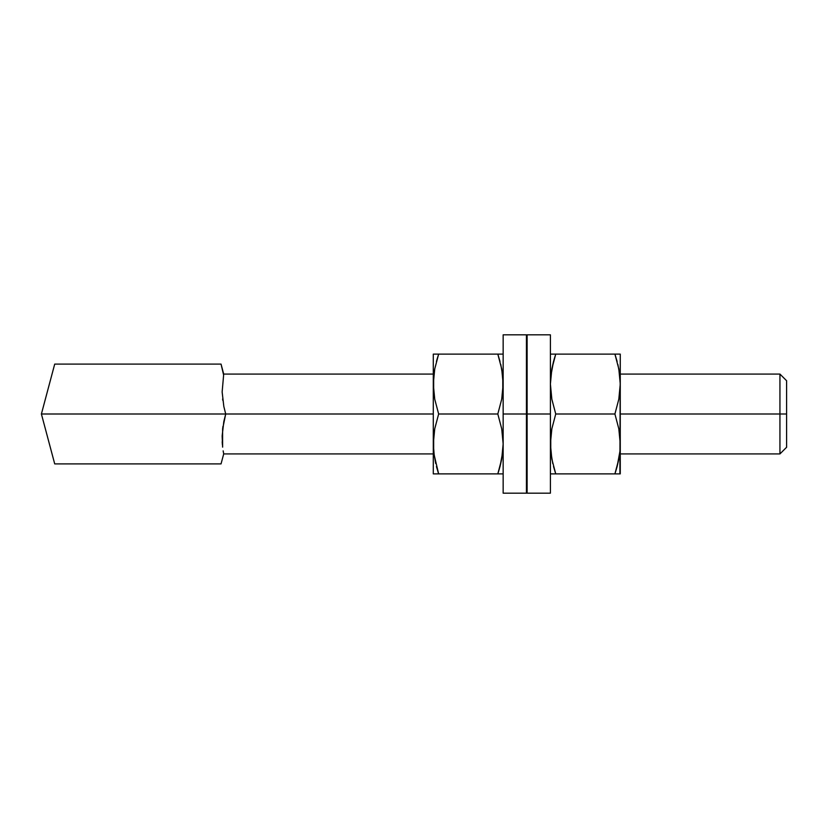 <?xml version="1.0" encoding="UTF-8"?>
<svg xmlns="http://www.w3.org/2000/svg" width="828" height="828" viewBox="0 0 828 828"><rect width="100%" height="100%" fill="white"/><g stroke="black" fill="none" stroke-linecap="round" stroke-linejoin="round"><path stroke-width="1.24" d="M779.945 414L779.945 453.92L779.945 414L620.265 414L779.945 414L779.945 374.08L779.945 414L786.6 414L779.945 414M786.6 447.265L786.6 414L786.6 447.265L779.945 453.92L620.265 453.92M223.56 453.144L223.156 450.846L223.56 453.144M223.808 421.597L225.702 414L433.292 414L225.702 414L222.618 429.09L222.618 446.965M550.403 493.177L550.403 334.822L550.403 414L527.115 414L527.115 334.822L527.115 414L526.442 414L527.115 414L527.115 493.177L550.403 493.177L550.403 414L527.115 414L527.115 493.177M222.68 428.562L222.97 426.379M222.401 444.781L222.204 441.769M222.142 436.014L223.808 421.638L225.702 414L41.4 414L54.71 463.897L221.045 463.897L223.705 453.92L221.045 463.897L54.71 463.897L41.4 414L225.702 414L223.808 406.362L222.142 391.954L223.705 374.08L221.045 364.103L54.71 364.103L41.4 414L54.71 364.103L221.045 364.103L223.56 374.846M222.639 447.141L222.142 436.046M433.292 374.08L223.705 374.08L222.142 391.996L223.808 406.362M223.56 453.154L223.705 453.92L433.292 453.92M222.794 400.338L222.628 398.951M786.6 380.735L786.6 414L786.6 380.735L779.945 374.08L620.265 374.08M526.442 493.177L526.442 334.822L526.442 414L503.155 414L503.155 334.822L503.155 493.177L526.442 493.177L526.442 414L503.155 414L503.155 493.177M434.338 456.745L433.292 443.943L433.292 473.885L434.752 473.885L433.292 473.885L433.292 354.115L433.292 443.943L434.731 428.821L438.643 414L434.741 399.199L433.665 391.675L433.665 376.45L434.731 368.936L438.643 354.115L433.665 354.115M502.793 354.115L497.814 354.115L501.716 368.915L503.155 384.057L501.716 399.179L497.814 414L501.716 428.8L503.155 443.943L502.793 451.55L500.029 466.506L501.716 459.085L497.814 473.885L499.45 468.586M501.706 354.115L500.661 354.115M500.785 364.496L502.782 376.44L502.793 391.665L501.716 399.179L497.814 414L438.643 414L434.741 399.199L433.292 384.057L434.731 368.936L438.643 354.115L436.998 359.414M498.497 356.247L497.814 354.115L438.643 354.115L436.428 361.484M502.12 371.254L502.524 374.049M500.661 473.885L502.793 473.885M437.95 471.753L438.643 473.885L501.706 473.885M435.797 354.115L436.428 354.115M435.673 463.504L433.665 451.56L433.665 436.335L434.731 428.821L438.643 414L497.814 414L501.716 428.8L503.155 443.943L501.716 459.064L497.814 473.885L500.008 473.885M433.665 473.885L435.797 473.885M434.752 473.885L438.643 473.885L433.934 453.951M436.439 473.885L438.643 473.885L436.428 466.516M438.643 473.885L497.814 473.885L500.019 466.516M500.008 354.115L497.814 354.115L500.019 361.484M497.814 354.115L434.752 354.115M555.06 471.753L555.743 473.885L614.914 473.885L617.129 466.516L614.914 473.885L620.265 473.885L620.265 354.115L614.914 354.115L618.816 368.915L620.265 384.057L618.816 399.179L614.914 414L618.816 428.8L620.265 443.943L619.893 451.55L617.129 466.506L618.816 459.085L614.914 473.885L616.549 468.586M619.893 473.885L620.265 354.115M615.608 356.247L614.914 354.115L619.893 354.115L550.403 354.115L555.743 354.115L554.108 359.414M619.22 371.254L620.265 384.057L619.893 391.665L618.816 399.179L614.914 414L555.743 414L551.841 399.199L550.403 384.057L551.841 368.936L555.743 354.115L550.775 354.115M617.885 364.496L619.623 374.049M553.549 473.885L550.403 473.885L555.743 473.885L553.539 473.885L555.743 473.885L551.841 459.085L550.403 443.943L551.841 428.821L555.743 414L551.841 399.199L550.403 384.057L550.765 376.45L553.528 361.494L551.841 368.915L555.743 354.115L614.914 354.115L617.129 361.484M552.773 463.504L550.765 451.56L550.765 436.335L551.841 428.821L555.743 414L614.914 414L618.816 428.8L620.265 443.943L619.893 451.55L617.129 466.516M551.438 456.745L551.034 453.951M614.914 473.885L555.743 473.885L553.528 466.516M553.528 473.885L550.403 473.885M555.743 354.115L553.528 361.484M526.442 453.92L527.115 453.92M527.115 374.08L526.442 374.08M503.155 334.822L526.442 334.822M527.115 334.822L550.403 334.822"/></g></svg>
